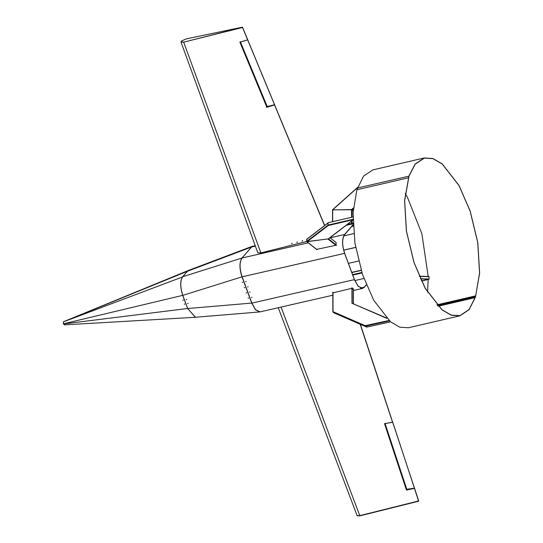<?xml version="1.0" encoding="UTF-8"?>
<svg xmlns="http://www.w3.org/2000/svg" width="543" height="543" viewBox="0 0 543 543"><rect width="100%" height="100%" fill="white"/><g stroke="black" fill="none" stroke-linecap="round" stroke-linejoin="round"><path stroke-width="0.81" d="M246.088 281.627L245.64 281.736L246.088 281.627M245.687 281.674L246.135 281.573L245.687 281.674M248.042 286.887L247.594 286.989L248.042 286.887M247.642 286.935L248.097 286.833L247.642 286.935M250.004 292.148L249.549 292.249L250.004 292.148M249.597 292.195L250.051 292.086L249.597 292.195M251.959 297.401L251.504 297.503L251.959 297.401M251.558 297.449L252.006 297.347L251.558 297.449M257.796 252.739L260.708 252.97L306.734 241.506M343.678 250.187L355.631 247.452M343.665 250.147L355.624 247.404M343.658 250.119L355.617 247.377M255.162 245.524L251.565 247.017L241.92 258.027C239.293 262.228 239.32 268.507 241.988 276.862L251.762 303.15L255.536 309.829L259.914 311.92L332.811 295.216M353.099 224.754L344.54 234.515C341.92 238.71 341.941 244.988 344.608 253.35L354.382 279.638L358.156 286.317L362.541 288.408L364.197 287.356L366.355 284.892M353.412 289.412L352.169 288.231L332.805 292.901M353.106 224.931L344.595 234.644C341.995 238.805 342.015 245.022 344.656 253.296L354.43 279.584L358.17 286.195L362.507 288.265L364.143 287.227L366.308 284.763M336.049 242.477L336.171 245.219L316.596 249.4M352.76 275.091L361.998 272.973M302.553 240.882L302.098 240.99L302.553 240.882M302.594 240.827L302.139 240.943L302.594 240.827M297.32 242.185L296.858 242.3L297.32 242.185M297.36 242.13L296.899 242.246L297.36 242.13M292.08 243.488L291.625 243.603L292.08 243.488M292.12 243.434L291.666 243.549L292.12 243.434M242.545 27.442L247.723 39.754L242.47 27.191L247.601 39.883L239.884 42.144L266.851 107.229L274.568 104.969L324.544 225.596M242.517 27.462L274.582 104.853L267.183 106.469L240.44 41.92M242.511 27.15L186.29 38.879L181.416 41.051L181.002 42.096L183.683 42.164L242.517 27.326M181.152 42.062L183.595 42.144M239.925 42.089L266.891 107.175L274.609 104.914L324.592 225.555M324.673 225.494L274.568 104.969M242.477 27.517L183.677 42.157L260.891 252.889L306.734 241.472M260.891 252.889L257.816 252.807L181.002 42.096M273.041 105.301L274.636 104.901L324.619 225.535M267.244 106.774L240.277 41.682M274.69 104.84L274.303 104.942M183.677 42.157L182.848 42.042L183.717 42.103M181.05 41.872L182.848 42.042M181.063 41.947L182.896 42.171M184.674 304.161L184.253 304.236L184.674 304.161M184.321 304.182L184.742 304.1L184.321 304.182M183.208 300.218L182.787 300.293L183.208 300.218M182.855 300.238L183.276 300.157L182.855 300.238M63.694 321.7L187.416 271.262L182.631 276.754C180.011 280.874 180.045 287.084 182.74 295.392L187.627 308.539L195.5 317.255M64.447 324.755L63.382 323.825L63.422 321.809M187.484 271.385L188.889 270.265M63.368 321.87L182.699 276.882M63.382 323.825L182.801 295.338M63.429 323.954L187.688 308.478M332.974 292.073L333.029 312.096L334.094 312.931L366.376 326.934L366.81 326.825L365.31 326.092L365.364 325.596L389.012 320.506M376.747 323.424L389.107 320.594M386.752 318.334L351.979 303.252L351.925 287.729M332.907 311.899L332.839 292.263M334.481 312.802L334.094 312.931L334.481 312.802M352.149 287.681L352.203 302.967M351.959 287.722L352.013 303.014M352.298 303.394L386.297 317.865M352.19 303.306L386.691 318.266M390.498 321.789L366.654 327.096L365.439 326.139L389.182 320.655M365.439 326.139L389.358 320.811M328.006 238.893L307.08 241.73L306.741 241.404L327.816 225.27L328.182 225.569L327.965 222.766L353.14 216.915M353.357 219.711L328.006 239.09M307.033 241.567L327.979 238.947M328.006 225.311L328.087 222.99L306.734 239.361L306.741 241.404M306.931 241.479L306.924 239.436M307.026 239.124L306.727 239.477M307.033 241.764L316.963 249.57M336.144 245.47L328.094 239.137L328.467 238.845L336.429 245.11M336.158 242.558L329.995 237.712M351.783 209.578L339.518 209.774M351.579 209.544L332.778 209.897M332.757 209.774L357.613 187.532M332.594 221.693L332.689 209.842L351.599 209.741M351.62 217.268L351.497 209.659M352.984 226.078L351.844 226.377M353.086 226.159L351.728 226.506M332.554 210.012L332.73 221.659M351.592 209.673L353.255 210.854M352.088 225.182L353.31 226.146M352.461 225.671L353.113 226.187M351.674 209.496L352.122 209.707L351.674 209.496L353.398 207.955M353.344 208.621L352.122 209.707L353.344 210.67M361.183 270.414L351.823 272.559M361.129 270.231L351.755 272.376M361.848 272.505L352.59 274.629M421.422 280.874L429.038 279.129L420.479 278.851M361.903 272.688L352.658 274.812M428.909 276.516L419.291 276.211M420.425 278.742L429.058 279.021L420.465 278.837M429.058 279.021L429.051 276.679L419.359 276.367M421.497 281.036L428.21 279.523M421.456 280.941L429.018 279.231M416.63 501.467L418.68 500.85L414.526 488.272L413.406 488.456M418.68 501.182L414.526 488.272M414.445 488.347L418.558 500.985L414.445 488.347L406.435 490.044L414.404 488.401M418.558 500.985L359.765 515.633L357.084 515.565L278.254 307.718M360.199 324.259L392.521 422.149L360.301 324.307M392.589 422.074L360.389 324.341M392.562 422.094L360.267 324.286M384.6 423.737L406.476 489.99M406.87 489.576L384.987 423.323M414.472 488.327L412.232 488.693M392.521 422.149L384.559 423.791L406.435 490.044M418.646 501.223L359.846 515.85L357.199 515.714M418.599 501.094L359.792 515.721L357.213 515.789M242.687 282.312L242.259 282.401M242.321 282.34L242.748 282.258L242.321 282.34M244.642 287.573L244.214 287.654M244.275 287.6L244.703 287.519L244.275 287.6M246.597 292.833L246.169 292.915L246.597 292.833M246.23 292.853L246.658 292.772L246.23 292.853M248.551 298.087L248.124 298.168M248.185 298.114L248.613 298.032L248.185 298.114M245.735 281.62L246.189 281.518L245.735 281.62M247.689 286.88L248.144 286.779L247.689 286.88M249.651 292.141L250.099 292.032L249.651 292.141M251.606 297.394L252.054 297.292L251.606 297.394M188.014 303.53L187.579 303.612L188.014 303.53M188.075 303.476L187.64 303.557L188.075 303.476M186.548 299.587L186.113 299.668L186.548 299.587M186.609 299.532L186.174 299.614L186.609 299.532M242.626 282.374L242.198 282.455L242.626 282.374M244.581 287.627L244.153 287.715L244.581 287.627M246.169 292.915L246.597 292.826M246.542 292.887L246.108 292.969L246.542 292.887M248.497 298.148L248.063 298.229L248.497 298.148M242.192 276.774L182.801 295.378C180.113 287.071 180.079 280.86 182.699 276.74L187.484 271.242L251.592 247.011L242.022 258.006C239.382 262.16 239.415 268.439 242.13 276.828L251.904 303.123L255.57 309.68L260.083 311.879M259.656 311.947L195.365 317.268L187.688 308.526L182.801 295.378M187.484 271.242L188.767 270.312L252.889 246.074M242.022 258.006L182.699 276.74M251.966 303.062L187.688 308.526M183.283 300.15L182.869 300.218L183.283 300.15M182.937 300.164L183.351 300.089L182.937 300.164M184.749 304.094L184.335 304.161L184.749 304.094M184.403 304.107L184.817 304.032L184.403 304.107M186.235 299.553L186.67 299.471L186.235 299.553M187.702 303.496L188.136 303.415L187.702 303.496M292.032 243.658L291.863 243.196L292.032 243.658M291.822 243.25L291.991 243.712L291.822 243.25M297.265 242.354L297.096 241.893L297.265 242.354M297.055 241.947L297.225 242.409L297.055 241.947M302.505 241.051L302.336 240.59L302.505 241.051M302.295 240.644L302.465 241.106L302.295 240.644M267.149 106.944L267.597 106.815M269.545 106.326L266.321 107.276M459.921 315.802L408.445 327.755L399.709 327.178L390.471 321.768L373.686 300.238L362.541 274.622L354.905 243.047L353.093 212.578L356.873 189.772L363.62 176.041L372.797 169.911L424.28 157.959L415.103 164.088L408.94 176.034L404.576 200.625L406.388 231.094L414.024 262.669L425.169 288.285L441.954 309.815L451.192 315.225L459.921 315.802L469.104 309.673L475.553 296.858L437.563 305.553M437.529 305.519L475.505 296.702L479.564 273.068L477.752 242.653L470.129 211.139L459.005 185.57L442.253 164.074L433.029 158.678L424.314 158.101L415.151 164.217L409.001 176.142L404.644 200.693L406.449 231.108L414.071 262.622L425.203 288.19L441.954 309.68L451.179 315.083L459.894 315.659L469.057 309.544L475.492 296.749M475.505 296.702L479.632 273.136L477.82 242.667L470.184 211.091L459.032 185.475L442.253 163.945L433.009 158.536L424.28 157.959M405.193 193.539L407.521 197.523L421.87 233.741L428.189 276.462M428.21 279.414L427.531 292.175M245.144 40.718L240.02 42.035M247.791 40.039L274.534 104.589M267.183 106.469L266.864 106.93L274.527 104.731L267.183 106.604M274.582 104.86L266.864 106.93M390.397 422.664L392.752 422.216L414.431 488.245L406.782 489.27L385.089 423.567M392.704 422.271L414.397 487.967M406.782 489.27L406.469 489.732L414.431 488.238M414.431 488.245L406.469 489.732M392.752 422.216L384.688 423.676M275.925 249.183L276.319 249.047M251.565 247.017L255.386 246.142M346.142 225.352L353.059 223.764M251.762 303.15L354.382 279.638M343.78 235.9L353.724 233.619M360.579 288.041L364.143 287.227M354.817 280.561L363.891 278.484M241.92 258.027L308.241 242.83M330.13 237.82L344.54 234.515M241.988 276.862L344.608 253.35M348.402 263.369L358.55 261.04M333.029 312.096L365.412 325.902M333.042 311.696L365.412 325.773M353.371 288.638L353.425 303.931M307.08 241.73L328.182 225.569M353.303 219.671L328.128 225.528M327.972 225.107L353.147 219.257M351.64 223.417L351.633 221.144M332.703 209.734L357.654 187.396M352.081 223.322L352.074 220.804M352.061 217.166L352.034 209.897M359.765 515.633L281.05 307.073M409.001 176.142L357.457 187.987M356.873 189.772L408.35 177.819M475.79 295.833L436.911 304.854M438.194 306.211L475.206 297.618M406.775 489.406L414.39 488.109M353.031 223.098L347.384 224.395M362.541 288.408L353.418 290.498M63.545 321.714L188.631 270.36M64.23 324.87L195.229 317.288M332.798 292.195L332.866 311.825M334.128 312.951L366.416 326.954M353.412 288.706L353.466 304.046M390.539 321.823L366.729 327.124M306.822 239.164L327.891 223.03M317.051 249.76L306.829 241.723M328.332 238.988L352.97 220.119M332.554 221.7L332.513 209.951M332.642 209.7L357.701 187.274M419.277 276.177L428.95 276.489"/></g></svg>
